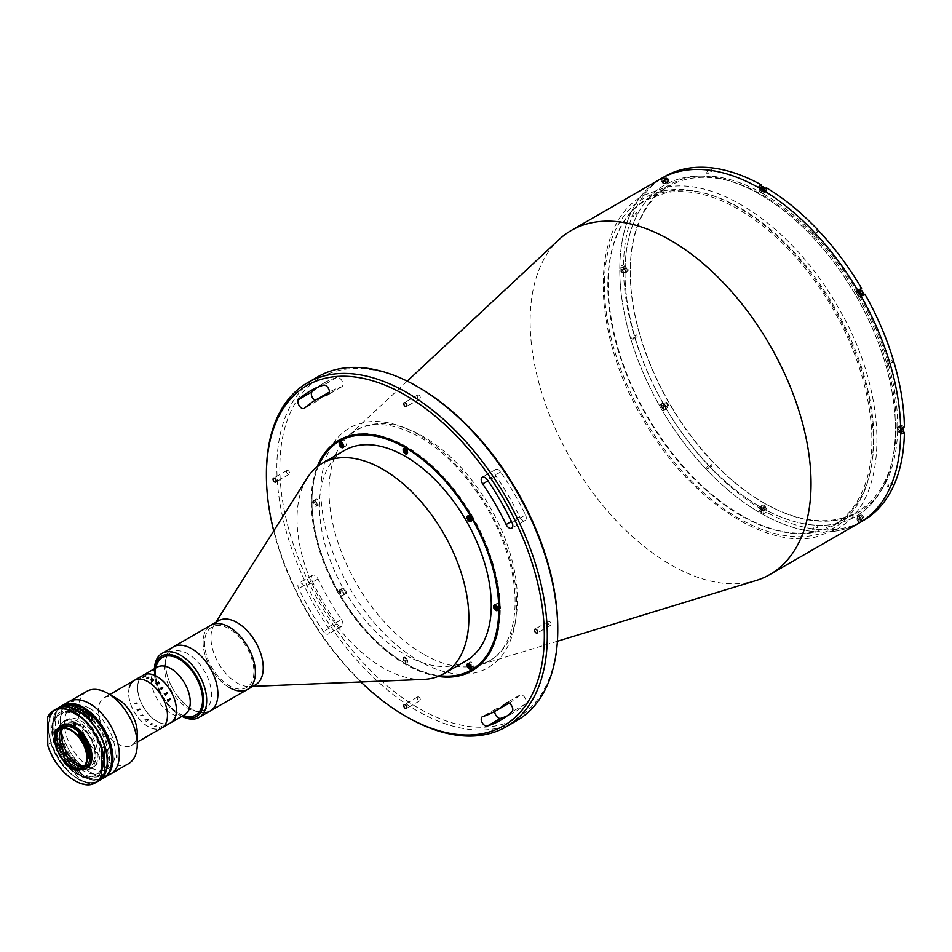 <?xml version="1.0" encoding="UTF-8"?>
<svg xmlns="http://www.w3.org/2000/svg" width="952" height="952" viewBox="0 0 952 952"><rect width="100%" height="100%" fill="white"/><g stroke="black" fill="none" stroke-linecap="round" stroke-linejoin="round"><path stroke-width="0.71" stroke-dasharray="4.76 3.57" d="M604.401 281.554A190.186 109.801 60 0 1 742.227 209.809A190.186 109.801 60 0 1 873.27 444.62A190.186 109.801 60 0 1 735.444 516.365A190.186 109.801 60 0 1 604.401 281.554M557.765 628.082A196.517 113.466 60 0 1 418.809 708.312A196.517 113.466 60 0 1 279.84 467.622A196.517 113.466 60 0 1 418.809 387.393M317.992 376.695A198.635 114.68 -120 0 0 287.552 535.869A198.635 114.68 -120 0 0 417.309 710.906A198.635 114.68 -120 0 0 516.627 720.735M755.888 580.589A198.635 114.68 60 0 1 670.577 564.679A198.635 114.68 60 0 1 544.663 401.649A198.635 114.68 60 0 1 559.002 239.559M859.549 522.755A198.635 114.68 60 0 1 760.231 512.914A198.635 114.68 60 0 1 630.462 337.877A198.635 114.68 60 0 1 660.914 178.714A198.635 114.68 60 0 0 630.462 337.877A198.635 114.68 60 0 0 760.231 512.914A198.635 114.68 60 0 0 859.549 522.755M328.999 392.307A179.619 103.697 -120 0 0 318.039 400.399A5.284 3.046 60 0 1 317.718 400.637A5.284 3.046 60 0 1 315.076 400.375A5.284 3.046 60 0 1 315.053 400.364M325.762 633.758A5.284 3.046 -120 0 0 328.404 634.02A5.284 3.046 -120 0 0 328.035 627.332A179.619 103.697 60 0 1 304.592 586.73A5.284 3.046 -120 0 0 298.988 583.064A5.284 3.046 -120 0 0 298.666 588.55A190.186 109.801 -120 0 0 323.49 631.545A5.284 3.046 -120 0 0 325.762 633.758M341.482 619.562A5.284 3.046 60 0 1 341.851 626.249A5.284 3.046 60 0 1 339.209 625.988A5.284 3.046 60 0 1 336.937 623.786A190.186 109.801 60 0 1 312.113 580.791A5.284 3.046 60 0 1 312.435 575.294A5.284 3.046 60 0 1 318.039 578.959A179.619 103.697 -120 0 0 341.482 619.562L328.035 627.332M418.809 395.08A2.213 1.285 -120 0 0 417.69 394.961A2.213 1.285 -120 0 0 417.357 396.746A2.213 1.285 -120 0 0 418.809 398.698A2.213 1.285 -120 0 0 419.915 398.805A2.213 1.285 -120 0 0 420.248 397.032A2.213 1.285 -120 0 0 418.809 395.08M288.063 470.562A2.213 1.285 -120 0 0 286.957 470.455A2.213 1.285 -120 0 0 286.611 472.228A2.213 1.285 -120 0 0 288.063 474.179A2.213 1.285 -120 0 0 289.17 474.298A2.213 1.285 -120 0 0 289.515 472.513A2.213 1.285 -120 0 0 288.063 470.562M418.809 697.019A2.213 1.285 -120 0 0 417.69 696.9A2.213 1.285 -120 0 0 417.357 698.685A2.213 1.285 -120 0 0 418.809 700.636A2.213 1.285 -120 0 0 419.915 700.743A2.213 1.285 -120 0 0 420.248 698.97A2.213 1.285 -120 0 0 418.809 697.019M525.492 514.925A5.284 3.046 60 0 1 525.171 520.411A5.284 3.046 60 0 1 522.529 520.149A5.284 3.046 60 0 1 519.566 516.746A179.619 103.697 -120 0 0 496.123 476.143A5.284 3.046 60 0 1 495.754 469.455A5.284 3.046 60 0 1 500.669 471.93A190.186 109.801 60 0 1 525.492 514.925L512.045 522.684M549.542 621.525A2.213 1.285 -120 0 0 548.435 621.418A2.213 1.285 -120 0 0 548.102 623.191A2.213 1.285 -120 0 0 549.542 625.155A2.213 1.285 -120 0 0 550.661 625.262A2.213 1.285 -120 0 0 550.994 623.489A2.213 1.285 -120 0 0 549.542 621.525M494.659 711.453A5.284 3.046 60 0 1 495.754 709.002A5.284 3.046 60 0 1 496.123 708.847A179.619 103.697 -120 0 0 508.606 703.409M509.118 703.111A179.619 103.697 -120 0 0 519.566 695.305A5.284 3.046 60 0 1 519.887 695.067A5.284 3.046 60 0 1 524.992 697.828A5.284 3.046 60 0 1 525.492 703.98A190.186 109.801 60 0 1 513.89 712.56A190.186 109.801 60 0 1 506.928 716.023M317.23 387.452A190.186 109.801 60 0 1 323.716 383.156A190.186 109.801 60 0 1 336.937 377.397A5.284 3.046 60 0 1 342.018 380.907A5.284 3.046 60 0 1 341.851 386.702A5.284 3.046 60 0 1 341.482 386.869A179.619 103.697 -120 0 0 329.499 392.022M857.966 293.228A1.321 0.762 60 0 1 857.966 295.382A1.321 0.762 60 0 1 857.966 293.228M760.231 190.055A1.321 0.762 60 0 1 760.231 192.221A1.321 0.762 60 0 1 760.231 190.055M662.497 180.38A1.321 0.762 60 0 1 662.497 182.534A1.321 0.762 60 0 1 662.497 180.38M622.013 269.856A1.321 0.762 60 0 1 622.013 272.022A1.321 0.762 60 0 1 622.013 269.856M662.497 406.087A1.321 0.762 60 0 1 662.497 408.241A1.321 0.762 60 0 1 662.497 406.087M760.231 509.249A1.321 0.762 60 0 1 760.231 511.414A1.321 0.762 60 0 1 760.231 509.249M857.966 518.935A1.321 0.762 60 0 1 857.966 521.089A1.321 0.762 60 0 1 857.966 518.935M898.438 429.459A1.321 0.762 60 0 1 898.438 431.613A1.321 0.762 60 0 1 898.438 429.459M760.231 194.589A191.233 110.408 60 0 1 895.451 428.805A191.233 110.408 60 0 1 760.231 506.88A191.233 110.408 60 0 1 625 272.665A191.233 110.408 60 0 1 760.231 194.589A191.233 110.408 60 0 1 895.451 428.805A191.233 110.408 60 0 1 760.231 506.88A191.233 110.408 60 0 1 625 272.665A191.233 110.408 60 0 1 760.231 194.589M273.7 530.942A196.517 113.466 -120 0 0 360.903 681.977M438.17 676.444A133.125 76.862 60 0 1 405.362 664.317A133.125 76.862 60 0 1 317.123 466.789M406.849 716.939A198.635 114.68 60 0 1 266.393 473.668M471.502 519.625A3.165 1.833 -120 0 0 471.823 519.84A3.165 1.833 -120 0 0 473.406 519.994A3.165 1.833 -120 0 0 473.894 517.448A3.165 1.833 -120 0 0 471.823 514.663A3.165 1.833 -120 0 0 470.228 514.496A3.165 1.833 -120 0 0 469.598 516.341M469.61 516.448A3.165 1.833 -120 0 0 470.169 518.055M470.574 518.673A3.165 1.833 -120 0 0 471.407 519.554M343.648 445.81A3.165 1.833 -120 0 0 343.969 446.024A3.165 1.833 -120 0 0 345.564 446.179A3.165 1.833 -120 0 0 346.04 443.644A3.165 1.833 -120 0 0 343.969 440.847A3.165 1.833 -120 0 0 342.387 440.693A3.165 1.833 -120 0 0 341.756 442.525M341.768 442.644A3.165 1.833 -120 0 0 342.196 443.977M342.518 444.572A3.165 1.833 -120 0 0 343.565 445.738M314.957 500.835A3.165 1.833 -120 0 0 313.375 500.681A3.165 1.833 -120 0 0 312.887 503.227A3.165 1.833 -120 0 0 314.957 506.012A3.165 1.833 -120 0 0 316.54 506.178A3.165 1.833 -120 0 0 317.028 503.632A3.165 1.833 -120 0 0 314.957 500.835M317.492 499.372A3.165 1.833 -120 0 0 315.909 499.217A3.165 1.833 -120 0 0 315.421 501.752A3.165 1.833 -120 0 0 317.492 504.548A3.165 1.833 -120 0 0 319.087 504.703A3.165 1.833 -120 0 0 319.563 502.168A3.165 1.833 -120 0 0 317.492 499.372M341.435 589.942A3.165 1.833 -120 0 0 339.852 589.776A3.165 1.833 -120 0 0 339.364 592.322A3.165 1.833 -120 0 0 341.435 595.119A3.165 1.833 -120 0 0 343.017 595.274A3.165 1.833 -120 0 0 343.505 592.727A3.165 1.833 -120 0 0 341.435 589.942M343.969 588.467A3.165 1.833 -120 0 0 342.387 588.312A3.165 1.833 -120 0 0 341.899 590.859A3.165 1.833 -120 0 0 343.969 593.643A3.165 1.833 -120 0 0 345.564 593.798A3.165 1.833 -120 0 0 346.04 591.263A3.165 1.833 -120 0 0 343.969 588.467M471.502 667.245A3.165 1.833 -120 0 0 471.823 667.459A3.165 1.833 -120 0 0 473.406 667.614A3.165 1.833 -120 0 0 473.894 665.079A3.165 1.833 -120 0 0 471.823 662.283A3.165 1.833 -120 0 0 470.228 662.128A3.165 1.833 -120 0 0 469.598 663.961M469.61 664.068A3.165 1.833 -120 0 0 470.038 665.412M470.371 666.007A3.165 1.833 -120 0 0 471.407 667.173M497.979 608.721A3.165 1.833 -120 0 0 498.301 608.935A3.165 1.833 -120 0 0 499.883 609.09A3.165 1.833 -120 0 0 500.371 606.555A3.165 1.833 -120 0 0 498.301 603.758A3.165 1.833 -120 0 0 496.706 603.604A3.165 1.833 -120 0 0 496.075 605.436M496.087 605.543A3.165 1.833 -120 0 0 496.587 607.031M496.932 607.614A3.165 1.833 -120 0 0 497.884 608.649M318.575 465.695A132.066 76.255 -120 0 0 311.97 501.704A132.066 76.255 -120 0 0 405.35 663.449A132.066 76.255 -120 0 0 405.362 663.461A132.066 76.255 -120 0 0 439.848 675.741M405.362 663.461L406.099 663.889A133.125 76.862 60 0 1 311.97 500.835A133.125 76.862 60 0 1 317.956 466.147M339.162 440.11A133.125 76.862 60 0 1 406.099 446.488A133.125 76.862 60 0 1 493.172 564.143A133.125 76.862 60 0 1 472.287 670.696M439.146 676.051A133.125 76.862 60 0 1 406.099 663.889L405.35 663.449M423.485 679.431A121.499 70.15 60 0 1 382.942 667.768A121.499 70.15 60 0 1 307.198 478.011M466.111 660.843A121.499 70.15 60 0 1 405.362 654.833A121.499 70.15 60 0 1 325.977 547.757A121.499 70.15 60 0 1 344.6 450.391M255.588 684.786A36.985 21.349 60 0 1 249.436 686.511A36.985 21.349 60 0 1 237.096 682.953A36.985 21.349 60 0 1 214.033 625.202A36.985 21.349 60 0 1 218.603 620.74M229.254 687.487A36.985 21.349 60 0 1 205.096 654.905A36.985 21.349 60 0 1 210.761 625.274A36.985 21.349 60 0 0 208.928 664.556A36.985 21.349 60 0 0 243.486 690.843A36.985 21.349 60 0 0 247.734 689.319M405.362 662.592A3.165 1.833 -120 0 0 407.599 661.295A3.165 1.833 -120 0 0 405.362 657.416A3.165 1.833 -120 0 0 403.112 658.713A3.165 1.833 -120 0 0 405.362 662.592M206.001 712.489A36.985 21.349 60 0 1 171.443 686.202A36.985 21.349 60 0 1 173.276 646.908A36.985 21.349 60 0 0 167.6 676.539A36.985 21.349 60 0 0 191.757 709.133A36.985 21.349 60 0 0 210.249 710.966M215.83 625.666A34.867 20.135 60 0 1 249.924 653.738A34.867 20.135 60 0 1 242.677 688.927A34.867 20.135 60 0 1 208.571 660.855A34.867 20.135 60 0 1 215.83 625.666M763.968 194.16A189.127 109.194 -120 0 0 630.236 271.368A189.127 109.194 -120 0 0 763.968 503.001L763.968 503.001A189.127 109.194 -120 0 0 897.7 425.782A189.127 109.194 -120 0 0 763.968 194.16M763.218 502.573L763.968 503.001L763.218 502.561A188.068 108.587 60 0 1 630.236 272.236A188.068 108.587 60 0 1 669.185 186.14A188.068 108.587 60 0 1 763.218 195.457A188.068 108.587 60 0 1 886.074 361.177A188.068 108.587 60 0 1 857.252 511.878A188.068 108.587 60 0 1 763.218 502.573A188.068 108.587 60 0 1 763.218 502.561M763.742 513.628A198.635 114.68 60 0 1 761.35 512.271A198.635 114.68 60 0 1 758.958 510.867L758.958 508.308A3.38 1.952 60 0 1 759.66 506.762A3.38 1.952 60 0 1 761.35 506.928A3.38 1.952 60 0 1 763.742 511.069L763.742 513.628L766.36 512.116A198.635 114.68 60 0 0 861.572 521.553L858.966 523.064L857.395 520.339A3.38 1.952 60 0 1 857.395 516.436A3.38 1.952 60 0 1 859.085 516.603A3.38 1.952 60 0 1 860.775 518.388L862.345 521.113M860.668 522.112A198.635 114.68 60 0 1 858.966 523.064M660.355 404.493L661.926 403.588A3.38 1.952 60 0 1 663.615 403.755A3.38 1.952 60 0 1 665.829 406.73A3.38 1.952 60 0 1 665.305 409.443L663.734 410.348A198.635 114.68 60 0 1 660.355 404.493L664.544 402.077A3.38 1.952 60 0 1 666.233 402.244A3.38 1.952 60 0 1 668.447 405.219A3.38 1.952 60 0 1 667.923 407.932M758.958 510.867L761.576 509.356L761.576 506.797A3.38 1.952 60 0 1 762.278 505.25A3.38 1.952 60 0 1 763.968 505.417A3.38 1.952 60 0 1 766.36 509.558L766.36 512.116M861.572 521.553L860.001 518.828A3.38 1.952 60 0 1 860.001 514.925A3.38 1.952 60 0 1 861.703 515.091A3.38 1.952 60 0 1 863.393 516.876L864.963 519.602M740.811 515.508A188.068 108.587 60 0 1 617.943 349.777A188.068 108.587 60 0 1 646.777 199.075A188.068 108.587 60 0 1 740.811 208.393A188.068 108.587 60 0 1 863.666 374.124A188.068 108.587 60 0 1 834.833 524.826A188.068 108.587 60 0 1 740.811 515.508M813.127 232.74A1.321 0.762 60 0 1 813.127 234.906A1.321 0.762 60 0 1 813.127 232.74M707.336 171.669A1.321 0.762 60 0 1 707.336 173.823A1.321 0.762 60 0 1 707.336 171.669M632.533 214.855A1.321 0.762 60 0 1 632.533 217.02A1.321 0.762 60 0 1 632.533 214.855M632.533 337.008A1.321 0.762 60 0 1 632.533 339.162A1.321 0.762 60 0 1 632.533 337.008M707.336 466.563A1.321 0.762 60 0 1 707.336 468.729A1.321 0.762 60 0 1 707.336 466.563M813.127 527.646A1.321 0.762 60 0 1 813.127 529.8A1.321 0.762 60 0 1 813.127 527.646M887.918 484.449A1.321 0.762 60 0 1 887.918 486.615A1.321 0.762 60 0 1 887.918 484.449M887.918 362.307A1.321 0.762 60 0 1 887.918 364.461A1.321 0.762 60 0 1 887.918 362.307M857.966 292.8A1.845 1.071 60 0 1 859.263 295.06A1.845 1.071 60 0 1 857.966 295.822A1.845 1.071 60 0 1 856.657 293.549A1.845 1.071 60 0 1 857.966 292.8M760.231 189.626A1.845 1.071 60 0 1 761.541 191.887A1.845 1.071 60 0 1 760.231 192.649A1.845 1.071 60 0 1 758.923 190.388A1.845 1.071 60 0 1 760.231 189.626M662.497 179.952A1.845 1.071 60 0 1 663.806 182.213A1.845 1.071 60 0 1 662.497 182.963A1.845 1.071 60 0 1 661.188 180.701A1.845 1.071 60 0 1 662.497 179.952M622.013 269.428A1.845 1.071 60 0 1 623.322 271.689A1.845 1.071 60 0 1 622.013 272.45A1.845 1.071 60 0 1 620.704 270.178A1.845 1.071 60 0 1 622.013 269.428M662.497 405.647A1.845 1.071 60 0 1 663.806 407.92A1.845 1.071 60 0 1 662.497 408.67A1.845 1.071 60 0 1 661.188 406.409A1.845 1.071 60 0 1 662.497 405.647M760.231 508.82A1.845 1.071 60 0 1 761.541 511.081A1.845 1.071 60 0 1 760.231 511.843A1.845 1.071 60 0 1 758.923 509.582A1.845 1.071 60 0 1 760.231 508.82M857.966 518.507A1.845 1.071 60 0 1 859.263 520.768A1.845 1.071 60 0 1 857.966 521.517A1.845 1.071 60 0 1 856.657 519.256A1.845 1.071 60 0 1 857.966 518.507M898.438 429.019A1.845 1.071 60 0 1 899.747 431.292A1.845 1.071 60 0 1 898.438 432.041A1.845 1.071 60 0 1 897.141 429.78A1.845 1.071 60 0 1 898.438 429.019M901.782 433.933L899.569 432.648A3.38 1.952 60 0 1 897.355 429.661A3.38 1.952 60 0 1 897.879 426.96A3.38 1.952 60 0 1 899.569 427.127L901.782 428.412M902.698 431.435L902.175 431.137A3.38 1.952 60 0 1 899.973 428.162A3.38 1.952 60 0 1 900.485 425.449A3.38 1.952 60 0 1 902.175 425.615L904.4 426.901M665.305 409.443L663.734 410.348M623.132 273.057L620.918 271.772L623.524 270.261L625.75 271.546A3.38 1.952 60 0 0 627.439 271.713A3.38 1.952 60 0 0 627.963 269A3.38 1.952 60 0 0 625.75 266.024L623.524 264.739L620.918 266.251L623.132 267.536A3.38 1.952 60 0 1 625.345 270.511A3.38 1.952 60 0 1 624.821 273.224A3.38 1.952 60 0 1 623.132 273.057L625.75 271.546M663.734 177.12L665.305 179.833A3.38 1.952 60 0 1 665.305 183.736A3.38 1.952 60 0 1 661.926 181.784L660.355 179.071L662.973 177.56L664.544 180.273A3.38 1.952 60 0 0 667.923 182.225A3.38 1.952 60 0 0 667.923 178.321L666.352 175.608M763.742 189.305L763.742 191.876A3.38 1.952 60 0 1 763.04 193.423A3.38 1.952 60 0 1 760.434 192.518A3.38 1.952 60 0 1 758.958 189.115L758.958 186.544M766.36 187.794L766.36 190.364A3.38 1.952 60 0 1 765.658 191.911A3.38 1.952 60 0 1 763.052 191.007A3.38 1.952 60 0 1 761.576 187.603L761.576 187.092M864.963 294.168L863.393 295.084A3.38 1.952 60 0 1 863.381 295.084L860.775 296.584A3.38 1.952 60 0 1 857.395 294.632A3.38 1.952 60 0 1 857.395 290.729L858.966 289.825M862.345 295.679L860.775 296.584M660.355 179.071A198.635 114.68 60 0 1 662.033 178.072M623.524 264.739A198.635 114.68 60 0 1 662.973 177.56M620.918 271.772A198.635 114.68 60 0 1 620.918 266.251M662.973 402.982A198.635 114.68 60 0 1 623.524 270.261M761.576 509.356A198.635 114.68 60 0 1 666.352 408.836M862.286 295.168A3.38 1.952 60 0 1 859.382 290.134M711.073 169.515A1.321 0.762 60 0 1 711.073 171.669A1.321 0.762 60 0 1 711.073 169.515M636.269 334.854A1.321 0.762 60 0 1 636.269 337.008A1.321 0.762 60 0 1 636.269 334.854M816.852 525.48A1.321 0.762 60 0 1 816.852 527.646A1.321 0.762 60 0 1 816.852 525.48M891.655 360.153A1.321 0.762 60 0 1 891.655 362.307A1.321 0.762 60 0 1 891.655 360.153M891.655 482.295A1.321 0.762 60 0 1 891.655 484.449A1.321 0.762 60 0 1 891.655 482.295M711.073 464.409A1.321 0.762 60 0 1 711.073 466.563A1.321 0.762 60 0 1 711.073 464.409M636.269 212.701A1.321 0.762 60 0 1 636.269 214.855A1.321 0.762 60 0 1 636.269 212.701M816.852 230.586A1.321 0.762 60 0 1 816.852 232.74A1.321 0.762 60 0 1 816.852 230.586M181.915 716.344A36.985 21.349 60 0 1 180.559 715.606L180.559 715.606A36.985 21.349 60 0 1 154.403 670.315A36.985 21.349 60 0 1 154.438 668.768M151.416 679.978A27.465 15.863 60 0 1 152.106 674.29A27.465 15.863 60 0 1 153.141 671.565L154.593 668.673A34.867 20.135 -120 0 0 154.403 672.041A34.867 20.135 -120 0 0 179.059 714.738A34.867 20.135 -120 0 0 182.058 716.261L178.833 716.071A27.465 15.863 60 0 1 151.416 680.263M179.059 714.738L180.559 715.606L179.059 714.738M183.403 715.487A33.284 19.218 60 0 1 179.059 713.441A33.284 19.218 60 0 1 157.33 684.143A33.284 19.218 60 0 1 157.009 683.036A33.284 19.218 60 0 0 157.33 684.143A33.284 19.218 60 0 0 188.746 716.63M157.615 662.711A33.284 19.218 60 0 0 156.354 666.007A33.284 19.218 60 0 0 157.009 683.024A33.284 19.218 60 0 1 155.926 667.899M903.579 429.768A2.511 1.452 60 0 1 901.806 430.637A2.511 1.452 60 0 1 900.033 427.567A2.511 1.452 60 0 1 901.806 426.544A2.511 1.452 60 0 1 902.972 427.722M900.866 428.674L902.734 429.757L901.806 427.341L900.866 427.424L900.866 428.674M899.569 432.256A2.904 1.678 -120 0 0 901.02 432.398A2.904 1.678 -120 0 0 901.461 430.078A2.904 1.678 -120 0 0 899.569 427.507A2.904 1.678 -120 0 0 898.117 427.365A2.904 1.678 -120 0 0 897.665 429.697A2.904 1.678 -120 0 0 899.569 432.256M902.889 427.769A2.904 1.678 -120 0 0 901.52 426.377A2.904 1.678 -120 0 0 900.068 426.234A2.904 1.678 -120 0 0 899.628 428.567A2.904 1.678 -120 0 0 901.52 431.125A2.904 1.678 -120 0 0 902.984 431.268M860.072 518.792A2.511 1.452 60 0 1 860.072 515.901A2.511 1.452 60 0 1 862.583 517.341A2.511 1.452 60 0 1 862.583 520.244A2.511 1.452 60 0 1 860.072 518.792M860.287 517.15L861.608 519.435L862.369 518.995L862.084 517.626L861.048 516.71L860.287 517.15M857.633 520.208A2.904 1.678 -120 0 0 860.537 521.886A2.904 1.678 -120 0 0 860.537 518.531A2.904 1.678 -120 0 0 857.633 516.853A2.904 1.678 -120 0 0 857.633 520.208M859.596 519.066A2.904 1.678 -120 0 0 862.5 520.744A2.904 1.678 -120 0 0 862.5 517.388A2.904 1.678 -120 0 0 859.596 515.722A2.904 1.678 -120 0 0 859.596 519.066M761.255 507.368A2.904 1.678 -120 0 0 762.528 510.296A2.904 1.678 -120 0 0 764.765 511.069A2.904 1.678 -120 0 0 765.36 509.736A2.904 1.678 -120 0 0 764.099 506.809A2.904 1.678 -120 0 0 761.862 506.036A2.904 1.678 -120 0 0 761.255 507.368M764.135 509.784L764.135 507.618L763.052 507L763.052 509.153L764.135 509.784L763.159 510.343L764.67 509.011M763.052 509.153L762.076 509.713L761.541 508.332L762.516 507.773M664.603 403.053A2.511 1.452 60 0 1 667.114 404.493A2.511 1.452 60 0 1 667.114 407.397A2.511 1.452 60 0 1 664.603 405.945A2.511 1.452 60 0 1 664.603 403.053M666.138 404.183L665.103 403.898L664.817 404.945L666.626 406.54L666.138 404.183M662.164 403.993A2.904 1.678 -120 0 0 662.164 407.349A2.904 1.678 -120 0 0 665.067 409.027L667.031 407.896A2.904 1.678 -120 0 0 667.031 404.54A2.904 1.678 -120 0 0 664.127 402.863A2.904 1.678 -120 0 0 664.127 406.218A2.904 1.678 -120 0 0 667.031 407.896L665.067 409.027A2.904 1.678 -120 0 0 665.067 405.671A2.904 1.678 -120 0 0 662.164 403.993L664.127 402.863L662.164 403.993M625.381 266.953A2.511 1.452 60 0 1 627.154 270.023A2.511 1.452 60 0 1 625.381 271.046A2.511 1.452 60 0 1 623.608 267.976A2.511 1.452 60 0 1 625.381 266.953M626.309 268.916L624.441 267.833L625.381 270.237L626.309 270.154L626.309 268.916M623.132 267.917A2.904 1.678 -120 0 0 621.68 267.774A2.904 1.678 -120 0 0 621.239 270.106A2.904 1.678 -120 0 0 623.132 272.665A2.904 1.678 -120 0 0 624.583 272.808A2.904 1.678 -120 0 0 625.036 270.475A2.904 1.678 -120 0 0 623.132 267.917M625.095 266.786A2.904 1.678 -120 0 0 623.643 266.643A2.904 1.678 -120 0 0 623.203 268.976A2.904 1.678 -120 0 0 625.095 271.534A2.904 1.678 -120 0 0 626.547 271.677A2.904 1.678 -120 0 0 626.999 269.345A2.904 1.678 -120 0 0 625.095 266.786M667.114 178.797A2.511 1.452 60 0 1 667.114 181.689A2.511 1.452 60 0 1 664.603 180.237A2.511 1.452 60 0 1 664.603 177.346A2.511 1.452 60 0 1 667.114 178.797M666.9 180.44L666.626 179.071L665.579 178.155L664.817 178.595L666.138 180.88L666.9 180.44M665.067 179.976A2.904 1.678 -120 0 0 662.164 178.298A2.904 1.678 -120 0 0 662.164 181.654A2.904 1.678 -120 0 0 665.067 183.331A2.904 1.678 -120 0 0 665.067 179.976M667.031 178.845A2.904 1.678 -120 0 0 664.127 177.167A2.904 1.678 -120 0 0 664.127 180.523A2.904 1.678 -120 0 0 667.031 182.201A2.904 1.678 -120 0 0 667.031 178.845M761.279 187.865A2.904 1.678 -120 0 0 761.255 188.175A2.904 1.678 -120 0 0 762.528 191.102A2.904 1.678 -120 0 0 764.765 191.876A2.904 1.678 -120 0 0 765.36 190.543A2.904 1.678 -120 0 0 764.849 188.674M763.183 188.972L763.694 190.376L764.67 189.817L764.135 190.59L762.516 188.579L761.541 189.139L762.112 188.353M764.67 189.817L764.337 188.96M863.095 293.549A2.511 1.452 60 0 1 862.583 294.537A2.511 1.452 60 0 1 860.072 293.097A2.511 1.452 60 0 1 860.072 290.193A2.511 1.452 60 0 1 861.191 290.241M861.048 293.406L862.084 293.692L862.369 292.645L860.56 291.05L861.048 293.406M860.537 296.179A2.904 1.678 -120 0 0 860.537 292.823A2.904 1.678 -120 0 0 857.633 291.145L859.204 290.241L857.633 291.145A2.904 1.678 -120 0 0 857.633 294.501A2.904 1.678 -120 0 0 860.537 296.179L862.107 295.263L860.537 296.179M859.596 290.015A2.904 1.678 -120 0 0 859.596 293.371A2.904 1.678 -120 0 0 862.5 295.049M469.99 664.294L471.359 664.913L470.228 665.555M469.955 664.317L469.169 664.77M471.157 666.019A2.594 1.499 -120 0 0 470.49 664.865M497.634 607.495A2.594 1.499 -120 0 0 496.968 606.341M471.371 519.126L470.526 519.066M471.383 519.245L470.431 519.792M471.157 518.4A2.594 1.499 -120 0 0 470.49 517.233M407.242 450.915A2.594 1.499 -120 0 0 406.575 449.76M342.149 446.119L343.267 445.476L342.66 445.024M343.315 444.584A2.594 1.499 -120 0 0 342.649 443.43M315.957 501.704A2.594 1.499 -120 0 0 313.565 501.466A2.594 1.499 -120 0 0 314.553 504.798A2.594 1.499 -120 0 0 316.945 505.036A2.594 1.499 -120 0 0 315.957 501.704M316.112 502.989L316.254 504.31L315.398 504.572L314.255 502.204L316.112 502.989M340.875 591.097L342.994 590.549L341.875 591.204L342.589 593.608L340.733 592.251L340.875 591.097L341.875 591.204M341.03 589.99A2.594 1.499 -120 0 0 340.042 592.18A2.594 1.499 -120 0 0 342.434 594.714A2.594 1.499 -120 0 0 343.422 592.525A2.594 1.499 -120 0 0 341.03 589.99M403.969 658.046A2.594 1.499 -120 0 0 404.957 661.378A2.594 1.499 -120 0 0 407.349 661.616A2.594 1.499 -120 0 0 406.361 658.284A2.594 1.499 -120 0 0 403.969 658.046M405.005 658.463L406.064 658.915L406.314 661.2L404.588 659.379L405.005 658.463M75.244 723.734A23.776 13.721 60 0 1 93.248 744.714A23.776 13.721 60 0 1 84.204 766.134M62.463 728.494A23.776 13.721 60 0 1 73.744 723.258M210.725 701.35A33.284 19.218 60 0 1 204.668 709.918A33.284 19.218 60 0 1 176.215 697.78A33.284 19.218 60 0 1 165.327 660.831A33.284 19.218 60 0 1 171.384 652.275A33.284 19.218 60 0 1 199.837 664.413A33.284 19.218 60 0 1 210.725 701.35M184.581 714.809A27.465 15.863 60 0 1 178.833 716.071M170.753 722.782A27.465 15.863 60 0 1 147.274 712.762A27.465 15.863 60 0 1 138.278 682.275A27.465 15.863 60 0 1 143.288 675.206A27.465 15.863 60 0 0 138.278 682.275A27.465 15.863 60 0 0 147.274 712.762A27.465 15.863 60 0 0 170.753 722.782M153.141 671.565A27.465 15.863 60 0 1 157.104 667.221M62.118 728.697A26.942 15.553 60 0 1 62.57 726.507A26.942 15.553 60 0 1 67.485 719.581A26.942 15.553 60 0 1 90.511 729.411A26.942 15.553 60 0 1 99.329 759.315A26.942 15.553 60 0 1 94.426 766.241A26.942 15.553 60 0 1 83.847 766.324M58.465 728.887A26.942 15.553 60 0 1 63.367 721.949A26.942 15.553 60 0 1 86.406 731.779A26.942 15.553 60 0 1 95.224 761.683A26.942 15.553 60 0 1 90.309 768.621A26.942 15.553 60 0 1 67.283 758.792A26.942 15.553 60 0 1 58.465 728.887M82.764 765.86A26.942 15.553 60 0 1 61.987 729.863M137.255 732.838A27.465 15.863 60 0 1 136.564 738.347A27.465 15.863 60 0 1 131.566 745.416A27.465 15.863 60 0 1 108.076 735.396A27.465 15.863 60 0 1 99.091 704.896A27.465 15.863 60 0 1 104.089 697.828A27.465 15.863 60 0 1 117.834 699.196M129.317 687.451A27.465 15.863 60 0 0 138.302 717.939A27.465 15.863 60 0 0 161.792 727.959A27.465 15.863 60 0 1 138.302 717.939A27.465 15.863 60 0 1 129.317 687.451A27.465 15.863 60 0 1 134.315 680.382M128.603 763.587A41.733 24.098 60 0 1 92.927 748.367A41.733 24.098 60 0 1 79.266 702.041A41.733 24.098 60 0 1 86.87 691.307M110.682 773.94A41.733 24.098 60 0 1 74.994 758.72A41.733 24.098 60 0 1 61.344 712.393A41.733 24.098 60 0 1 68.949 701.66A41.733 24.098 60 0 0 62.546 735.099A41.733 24.098 60 0 0 89.809 771.87A41.733 24.098 60 0 0 110.682 773.94M73.209 762.695A27.465 15.863 60 0 1 59.869 727.542A27.465 15.863 60 0 1 83.431 725.317L82.895 727.292A24.562 14.185 60 0 0 74.696 722.461M73.756 760.719L73.756 760.719A24.562 14.185 60 0 1 61.821 739.716M61.987 728.875A24.562 14.185 60 0 1 62.439 727.614M62.534 727.399A24.562 14.185 60 0 1 73.97 722.259M83.621 766.36A24.562 14.185 60 0 0 95.985 754.198A24.562 14.185 60 0 0 83.467 727.816L84.014 725.841A27.465 15.863 60 0 1 97.354 760.981A27.465 15.863 60 0 1 73.792 763.207M129.389 687.511A27.37 15.803 60 0 1 153.153 685.559A27.37 15.803 60 0 1 166.719 720.831A27.37 15.803 60 0 1 142.967 722.782A27.37 15.803 60 0 1 129.389 687.511M138.349 682.334A27.37 15.803 60 0 1 162.114 680.382A27.37 15.803 60 0 1 175.692 715.654A27.37 15.803 60 0 1 151.927 717.606A27.37 15.803 60 0 1 138.349 682.334M159.448 727.554L162.078 725.995L159.448 727.554M155.188 726.804L156.771 725.71L154.581 726.186A27.465 15.863 60 0 1 154.51 726.15L155.188 726.804M150.892 724.532L150.63 724.52A27.465 15.863 60 0 1 150.547 724.472L150.44 724.532A27.465 15.863 60 0 0 151.094 724.924L151.201 724.865A27.465 15.863 60 0 1 151.118 724.817L152.558 723.925A27.465 15.863 60 0 0 152.689 723.996L152.796 723.937A27.465 15.863 60 0 1 152.689 723.877L152.463 723.663A27.465 15.863 60 0 1 152.439 723.639L149.571 723.853A27.465 15.863 60 0 1 149.5 723.794L149.381 723.853A27.465 15.863 60 0 0 150.035 724.282L150.142 724.222A27.465 15.863 60 0 1 150.071 724.174L151.749 723.389L150.892 724.532M146.763 718.915L146.608 719.795L144.811 719.95A27.465 15.863 60 0 1 144.728 719.867L144.621 719.926A27.465 15.863 60 0 0 145.013 720.319L146.834 720.033A27.465 15.863 60 0 0 147.143 720.319L145.811 720.89A27.465 15.863 60 0 1 145.727 720.819L145.62 720.878A27.465 15.863 60 0 0 146.287 721.473L146.394 721.414A27.465 15.863 60 0 1 146.31 721.342L148.714 719.95A27.465 15.863 60 0 0 148.798 720.021L148.905 719.962A27.465 15.863 60 0 1 148.072 719.212L146.763 718.915M142.645 715.261L142.895 715.333A27.465 15.863 60 0 0 143.181 715.69L143.3 715.63A27.465 15.863 60 0 1 143.157 715.464L142.836 714.857A27.465 15.863 60 0 1 142.812 714.821L140.979 715.654A27.465 15.863 60 0 1 140.694 715.285L140.587 715.345A27.465 15.863 60 0 0 141.586 716.618L141.693 716.547A27.465 15.863 60 0 1 141.408 716.19L142.907 715.333A27.465 15.851 60 0 0 143.193 715.69L143.3 715.618A27.465 15.851 60 0 1 143.157 715.452L142.836 714.845A27.465 15.851 60 0 1 142.812 714.809L140.979 715.642A27.465 15.851 60 0 1 140.706 715.285L140.599 715.345A27.465 15.851 60 0 0 141.598 716.606L141.705 716.547A27.465 15.851 60 0 1 141.42 716.19L142.645 715.249M140.23 709.418L139.968 708.728A27.465 15.863 60 0 1 139.944 708.693L137.231 710.025A27.465 15.863 60 0 1 136.969 709.573L136.862 709.633A27.465 15.863 60 0 0 137.743 711.144L137.85 711.084A27.465 15.863 60 0 1 137.588 710.644L139.98 709.264A27.465 15.863 60 0 0 140.241 709.704L140.349 709.633A27.465 15.863 60 0 1 140.23 709.418L139.968 708.728L137.231 710.013A27.465 15.851 60 0 1 136.981 709.573L136.874 709.633A27.465 15.851 60 0 0 137.743 711.144L137.85 711.084A27.465 15.851 60 0 1 137.588 710.632L139.992 709.252A27.465 15.851 60 0 0 140.253 709.692L140.361 709.633A27.465 15.851 60 0 1 140.23 709.418M137.183 703.373L137.029 702.647A27.465 15.863 60 0 1 137.017 702.6L134.327 703.933A27.465 15.863 60 0 1 134.149 703.457L134.042 703.516A27.465 15.863 60 0 0 134.672 705.111L134.779 705.051A27.465 15.863 60 0 1 134.577 704.575L136.981 703.195A27.465 15.863 60 0 0 137.171 703.659L137.278 703.599A27.465 15.863 60 0 1 137.183 703.373M159.21 682.679L159.293 683.703L158.091 683.584L157.449 684.845M155.759 683.441L155.771 683.441A27.465 15.851 60 0 1 156.425 684.036L156.533 683.976M157.83 683.369A27.465 15.851 60 0 0 157.52 683.096L156.449 683.893M146.941 719.962L147.001 719.188L148.06 719.367A27.465 15.851 60 0 0 148.214 719.498L147.251 720.247A27.465 15.851 60 0 1 146.941 719.962M148.072 719.212L144.811 719.95A27.465 15.851 60 0 1 144.728 719.867L144.621 719.926A27.465 15.851 60 0 0 145.013 720.307L146.834 720.033A27.465 15.851 60 0 0 147.143 720.307L145.823 720.89A27.465 15.851 60 0 1 145.739 720.807L145.62 720.878A27.465 15.851 60 0 0 146.287 721.461L146.394 721.402A27.465 15.851 60 0 1 146.31 721.33L148.714 719.95A27.465 15.851 60 0 0 148.798 720.021L148.905 719.962A27.465 15.851 60 0 1 148.072 719.212M160.46 688.308L160.46 688.296A27.465 15.851 60 0 1 161.459 689.569L161.566 689.51A27.465 15.851 60 0 1 161.566 689.51M162.875 687.998L161.281 689.141M166.814 692.318L166.814 692.318A27.465 15.851 60 0 1 167.076 692.758L167.064 693.008M165.184 695.281L165.184 695.281A27.465 15.851 60 0 0 164.303 693.77L164.315 693.77M69.258 704.087A41.21 23.788 -120 0 0 53.955 724.853A41.21 23.788 -120 0 0 83.086 775.321A41.21 23.788 -120 0 0 108.73 772.453M103.685 777.951A41.733 24.098 60 0 1 83.467 775.535L83.467 775.535A41.733 24.098 60 0 1 83.455 775.535A41.733 24.098 60 0 1 53.955 724.424A41.733 24.098 60 0 1 61.975 705.706M89.809 708.466A35.926 20.742 60 0 1 115.216 752.461A35.926 20.742 60 0 1 89.809 767.133A35.926 20.742 60 0 1 64.415 723.127A35.926 20.742 60 0 1 89.809 708.466M73.256 761.291L71.638 759.279L73.256 761.291M85.93 714.607A35.391 20.432 60 0 1 108.076 757.744A35.391 20.432 60 0 1 83.086 770.584A35.391 20.432 60 0 1 58.06 727.233A35.391 20.432 60 0 1 83.086 712.774A35.391 20.432 60 0 1 85.799 714.524M84.074 766.277A22.193 12.804 -120 0 0 86.334 765.42A22.193 12.804 -120 0 0 90.928 755.269A22.193 12.804 -120 0 0 81.241 732.933A22.193 12.804 -120 0 0 64.153 726.995A22.193 12.804 -120 0 0 62.273 728.53M62.32 727.197A22.931 13.233 -120 0 0 57.572 737.693A22.931 13.233 -120 0 0 67.58 760.767A22.931 13.233 -120 0 0 85.252 766.907M87.31 757.863L88.274 757.732A22.931 13.233 -120 0 0 88.274 757.399A22.931 13.233 -120 0 0 78.659 734.742L78.314 734.944M78.124 769.525L79.432 768.966A22.931 13.233 -120 0 1 64.712 760.469L64.07 761.422M54.883 739.466L55.87 739.335A22.931 13.233 -120 0 1 55.859 738.681A22.931 13.233 -120 0 1 60.607 728.185A22.931 13.233 -120 0 1 61.63 727.697M61.761 725.4A24.776 14.304 -120 0 0 56.977 736.527A24.776 14.304 -120 0 0 67.556 761.207A24.776 14.304 -120 0 0 86.525 768.288M59.107 727.53A24.776 14.304 -120 0 0 56.263 736.931A24.776 14.304 -120 0 0 79.468 769.466M59.643 727.221A24.252 13.994 -120 0 0 54.918 738.145A24.252 13.994 -120 0 0 54.93 738.835L54.347 739.18A24.252 13.994 60 0 1 54.323 738.704M71.281 768.074A24.252 13.994 60 0 1 63.879 761.755M78.314 770.085A24.252 13.994 -120 0 1 64.284 761.183L64.01 761.35M47.6 744.714L50.968 742.774L50.968 715.571L47.755 716.999M52.824 730.243A35.391 20.432 -120 0 0 77.862 773.595A35.391 20.432 -120 0 0 102.887 759.149A35.391 20.432 -120 0 0 77.862 715.797A35.391 20.432 -120 0 0 52.824 730.243M55.133 745.618L55.299 745.523A36.14 20.861 -120 0 1 55.299 717.82L55.133 717.534A36.45 21.051 -120 0 0 55.133 745.618M100.412 743.869L100.579 743.774A36.45 21.051 -120 0 1 100.579 771.858L100.412 771.572A36.14 20.861 -120 0 0 100.412 743.869M65.7 763.921L65.867 763.825A36.14 20.861 -120 0 0 89.857 777.677L90.023 777.962A36.45 21.051 -120 0 1 65.7 763.921M89.857 725.579L90.023 725.483A36.45 21.051 -120 0 0 65.7 711.442L65.867 711.727A36.14 20.861 -120 0 1 89.857 725.579M75.244 725.329A1.059 0.607 -120 0 0 75.993 724.9L75.244 725.329M88.941 718.308L83.276 715.047A2.118 1.226 120 0 0 83.716 716.011A2.118 1.226 120 0 0 85.573 715.178M74.982 709.478A1.69 0.976 -60 0 1 76.172 707.407A1.69 0.976 -60 0 1 77.374 708.098A1.69 0.976 -60 0 1 76.172 710.168A1.69 0.976 -60 0 1 74.982 709.478M81.027 707.491A41.519 23.978 60 0 0 78.242 706.17L78.266 707.586A2.963 1.714 -60 0 1 76.981 710.561A2.963 1.714 -60 0 1 74.696 711.346A2.963 1.714 -60 0 1 74.089 710.002L74.089 708.574M83.645 708.99L83.645 711.584L82.526 713.524L79.314 715.38L79.171 711.584A41.519 23.978 -120 0 1 104.756 746.63A41.519 23.978 60 0 0 104.649 746.285M79.171 715.297A36.985 21.349 60 0 1 104.006 759.268A36.985 21.349 60 0 1 80.087 776.07A3.165 1.833 60 0 1 77.862 777.046A3.165 1.833 60 0 1 75.636 773.5A36.985 21.349 60 0 1 51.717 729.077A36.985 21.349 60 0 1 76.553 713.786L79.909 712.025L81.027 709.764M81.027 710.073A38.354 22.146 -120 0 0 55.216 726.15A38.354 22.146 -120 0 0 80.504 772.298A3.165 1.833 60 0 0 84.181 774.416A38.354 22.146 -120 0 0 109.444 758.97A38.354 22.146 -120 0 0 86.263 713.393M84.062 713.929A1.583 0.916 -60 0 0 84.276 715.297A1.583 0.916 -60 0 0 85.097 715.202A1.583 0.916 -60 0 0 86.192 713.322A38.354 22.146 -120 0 0 83.645 711.584M80.468 712.346A1.321 0.762 -60 0 1 82.336 711.275A1.321 0.762 -60 0 1 80.468 712.346M50.968 742.774A41.519 23.978 60 0 0 77.862 778.605A41.519 23.978 60 0 0 104.756 773.821A41.519 23.978 -120 0 1 70.305 773.095A41.519 23.978 -120 0 1 48.671 724.198A41.519 23.978 -120 0 1 76.553 710.073L76.553 713.786M77.636 710.597A1.69 0.976 120 0 0 78.79 711.679A1.69 0.976 120 0 0 79.873 709.097M75.886 705.265A41.733 24.098 -120 0 0 74.922 704.968M74.137 705.194L78.266 707.586M68.734 706.908L74.089 710.002M74.53 708.312A2.904 1.678 120 0 0 74.72 711.311A2.904 1.678 120 0 0 76.231 711.132A2.904 1.678 120 0 0 78.028 708.752A2.904 1.678 120 0 0 77.826 706.42M73.018 708.681L74.887 707.538L74.851 706.313L73.899 706.265L73.018 708.681M75.541 706.896A1.321 0.762 120 0 0 74.934 709.121A1.321 0.762 120 0 0 75.839 707.562M84.181 714.024A1.476 0.857 120 0 0 85.168 715.154A1.476 0.857 120 0 0 85.371 715.011M75.065 709.264A1.583 0.916 120 0 0 75.386 710.156A1.583 0.916 120 0 0 76.208 710.061A1.583 0.916 120 0 0 77.219 708.669A1.583 0.916 120 0 0 76.969 707.419A1.583 0.916 120 0 0 76.148 707.514A1.583 0.916 120 0 0 75.101 709.026M332.177 445.215A138.433 79.92 -120 0 0 418.809 660.89A138.433 79.92 -120 0 0 464.374 674.194M464.921 674.183A138.433 79.92 -120 0 0 513.759 575.234A138.433 79.92 -120 0 0 418.809 434.826A138.433 79.92 -120 0 0 332.462 444.762M423.223 654.095A133.244 76.922 60 0 1 341.34 551.839A133.244 76.922 60 0 1 342.22 442.977A133.244 76.922 60 0 1 348.384 436.016A133.244 76.922 60 0 1 423.223 436.516A133.244 76.922 60 0 1 512.462 561.942A133.244 76.922 60 0 1 480.451 664.758A133.244 76.922 60 0 1 471.371 666.614A133.244 76.922 60 0 1 423.223 654.095M318.039 400.399L304.592 408.17M519.566 516.746L511.438 521.446M500.669 471.93L487.222 479.689M496.123 476.143L487.995 480.831M496.123 708.847L482.676 716.606M525.492 703.98L512.045 711.751M519.566 695.305L506.809 702.671M312.113 580.791L298.666 588.55M318.039 578.959L304.592 586.73M336.937 623.786L323.49 631.545M336.937 377.397L323.49 385.155M341.482 386.869L328.726 394.235M763.742 511.069L766.36 509.558M860.775 518.388L863.393 516.876M899.569 427.127L902.175 425.615M899.569 432.648L902.175 431.137M857.395 520.339L860.001 518.828M758.958 508.308L761.576 506.797M623.132 267.536L625.75 266.024M661.926 181.784L664.544 180.273M665.305 179.833L667.923 178.321M758.958 189.115L761.195 187.818M763.742 191.876L766.36 190.364M765.36 509.415A2.511 1.452 60 0 1 763.587 510.439A2.511 1.452 60 0 1 761.814 507.368A2.511 1.452 60 0 1 763.587 506.345A2.511 1.452 60 0 1 765.36 509.415M764.932 188.627A2.511 1.452 60 0 1 765.36 190.221A2.511 1.452 60 0 1 763.587 191.245A2.511 1.452 60 0 1 761.814 188.175M50.968 715.571A41.519 23.978 60 0 1 77.778 710.751M56.846 708.645A41.733 24.098 -120 0 0 50.813 715.238M50.813 743.286A41.733 24.098 -120 0 0 98.58 780.926M74.565 780.581A41.733 24.098 60 0 1 47.755 745.047M61.321 706.051A41.733 24.098 -120 0 0 54.93 739.502A41.733 24.098 -120 0 0 82.193 776.273A41.733 24.098 -120 0 0 103.054 778.343M98.722 780.842A41.733 24.098 60 0 1 78.004 778.688A41.733 24.098 60 0 1 50.789 742.048A41.733 24.098 60 0 1 56.989 708.562M111.705 759.149A41.519 23.978 60 0 1 85.418 777.606A41.519 23.978 60 0 1 53.645 732.695A41.519 23.978 60 0 1 73.09 704.599M74.78 704.992A41.519 23.978 60 0 1 76.053 705.361M72.304 707.883A2.904 1.678 120 0 0 72.768 710.168A2.904 1.678 120 0 0 74.28 709.99A2.904 1.678 120 0 0 76.136 707.395M76.267 706.372A2.904 1.678 120 0 0 75.672 705.146M73.887 705.48A2.511 1.452 -60 0 1 75.696 706.765M75.66 706.979A2.511 1.452 -60 0 1 73.982 709.514A2.511 1.452 -60 0 1 72.245 707.86M407.23 381.133L348.384 436.016L355.965 430.387C372.934 420.832 394.247 423.116 419.903 437.242C456.091 457.603 491.827 504.667 506.571 551.839C523.207 601.914 514.52 647.598 489.114 661.009L480.451 664.758L557.408 641.243M317.718 400.637L304.271 408.408M341.851 626.249L328.404 634.02M417.69 394.961L404.243 402.732M286.957 470.455L273.51 478.213M417.69 696.9L404.243 704.67M525.171 520.411L511.724 528.17M548.435 621.418L534.988 629.177M550.661 625.262L537.214 633.02M495.754 469.455L482.307 477.226M419.915 700.743L406.468 708.514M289.17 474.298L275.723 482.057M419.915 398.805L406.468 406.575M495.754 709.002L482.307 716.773M513.89 712.56L500.443 720.319M519.887 695.067L506.44 702.838M312.435 575.294L298.988 583.064M341.851 386.702L328.404 394.473M323.716 383.156L310.269 390.915M470.228 514.496L467.694 515.972M342.387 440.693L339.852 442.156M315.909 499.217L313.375 500.681M342.387 588.312L339.852 589.776M470.228 662.128L467.694 663.592M496.706 603.604L494.171 605.067M249.436 686.511L252.851 686.368M214.033 625.202L215.866 622.322M311.97 501.704L311.97 500.835M499.883 609.09L497.337 610.553M473.406 667.614L470.859 669.077M345.564 593.798L343.017 595.274M319.087 504.703L316.54 506.178M345.564 446.179L343.017 447.654M473.406 519.994L470.859 521.458M630.236 272.236L630.236 271.368M646.777 199.075L669.185 186.14M834.833 524.826L857.252 511.878M897.879 426.96L900.485 425.449M857.395 516.436L860.001 514.925M759.66 506.762L762.278 505.25M624.821 273.224L627.439 271.713M665.305 183.736L667.923 182.225M763.04 193.423L765.658 191.911M813.674 532.144C780.688 537.356 744.845 523.148 706.134 489.53C682.762 468.467 662.592 442.989 645.611 413.085C610.791 352.276 598.903 281.304 615.837 238.107C622.477 220.614 632.64 207.905 646.289 199.968L666.436 192.613C699.434 187.401 735.277 201.61 773.976 235.239C797.348 256.29 817.53 281.768 834.499 311.673C869.331 372.482 881.207 443.465 864.285 486.65C857.633 504.143 847.482 516.865 833.833 524.79L813.674 532.144M643.647 195.386L665.472 187.425C718.498 176.168 794.039 229.087 837.605 306.461C889.965 394.497 890.417 500.871 836.463 529.371L814.638 537.345C761.398 548.661 685.44 495.195 641.957 417.345C590.109 329.475 589.919 223.803 643.647 195.386M154.403 672.041L154.403 670.315M901.02 432.398L901.806 431.946M898.117 427.365L900.068 426.234M860.537 521.886L862.5 520.744M857.633 516.853L859.596 515.722M761.862 506.036C763.718 505.726 764.92 506.904 765.479 509.582L764.765 511.069M621.68 267.774L623.643 266.643M624.583 272.808L626.547 271.677M662.164 178.298L664.127 177.167M665.067 183.331L667.031 182.201M764.991 188.591L765.479 190.388L764.765 191.876M195.695 715.095L204.668 709.918M162.423 657.451L171.384 652.275M63.367 721.949L67.485 719.581M90.309 768.621L94.426 766.241M131.566 745.416L137.255 742.132M104.089 697.828L109.777 694.543M64.153 726.995L60 729.387M61.594 727.614L60.607 728.185M75.767 725.388L75.029 725.817M86.334 765.42L82.193 767.812M91.856 720.712L83.716 716.011M57.144 708.466C28.846 721.902 73.09 798.538 98.877 780.759M75.72 705.17L75.053 704.968M65.712 706.158L74.696 711.346M72.162 707.836L72.245 709.621L74.72 711.311M85.228 712.191L81.527 710.049M79.29 708.752L76.969 707.419M84.276 715.297L75.386 710.156"/><path stroke-width="1.43" d="M418.809 387.393L417.309 386.536L418.809 387.393A196.517 113.466 60 0 1 557.765 628.082L557.765 629.808A198.635 114.68 -120 0 0 417.309 386.536L417.309 386.536A198.635 114.68 -120 0 0 317.992 376.695L307.532 382.74A198.635 114.68 60 0 1 406.849 392.569A198.635 114.68 60 0 1 536.619 567.606A198.635 114.68 60 0 1 506.166 726.781A198.635 114.68 60 0 1 406.849 716.939L405.362 716.082A196.517 113.466 -120 0 0 544.318 635.853A196.517 113.466 -120 0 0 405.362 395.163A196.517 113.466 -120 0 0 266.393 475.393A196.517 113.466 -120 0 0 273.7 530.942M506.166 726.781L516.627 720.735A198.635 114.68 -120 0 0 557.765 629.808M407.23 381.133L559.002 239.559A198.635 114.68 60 0 1 571.26 230.467A198.635 114.68 60 0 1 670.577 240.309A198.635 114.68 60 0 1 800.346 415.346A198.635 114.68 60 0 1 769.894 574.52A198.635 114.68 60 0 1 755.888 580.589L557.408 641.243M571.26 230.467L660.914 178.714A198.635 114.68 60 0 1 760.231 188.555A198.635 114.68 60 0 1 889.989 363.593A198.635 114.68 60 0 1 859.549 522.755L860.668 522.112A198.635 114.68 60 0 0 862.345 521.113L864.963 519.602A198.635 114.68 60 0 0 904.4 432.422L901.782 433.933A198.635 114.68 60 0 0 901.782 428.412L904.4 426.901A198.635 114.68 60 0 0 864.963 294.168L862.345 295.679A198.635 114.68 60 0 0 858.966 289.825L861.572 288.313A198.635 114.68 60 0 0 766.36 187.794L763.742 189.305A198.635 114.68 60 0 0 761.35 187.901A198.635 114.68 60 0 0 758.958 186.544L761.576 185.033L761.576 187.092M301.629 408.146A5.284 3.046 -120 0 0 304.271 408.408A5.284 3.046 -120 0 0 304.592 408.17A179.619 103.697 60 0 1 315.552 400.066A179.619 103.697 60 0 1 328.035 394.628A5.284 3.046 -120 0 0 328.404 394.473A5.284 3.046 -120 0 0 328.571 388.678A5.284 3.046 -120 0 0 323.49 385.155A190.186 109.801 -120 0 0 310.269 390.915A190.186 109.801 -120 0 0 298.666 399.495A5.284 3.046 -120 0 0 298.285 403.803A5.284 3.046 -120 0 0 301.629 408.146M484.949 725.662A5.284 3.046 -120 0 0 487.222 726.078A190.186 109.801 -120 0 0 500.443 720.319A190.186 109.801 -120 0 0 512.045 711.751A5.284 3.046 -120 0 0 511.545 705.587A5.284 3.046 -120 0 0 506.44 702.838A5.284 3.046 -120 0 0 506.119 703.076A179.619 103.697 60 0 1 495.159 711.168A179.619 103.697 60 0 1 482.676 716.606A5.284 3.046 -120 0 0 482.307 716.773A5.284 3.046 -120 0 0 481.498 720.997A5.284 3.046 -120 0 0 484.949 725.662M506.928 716.023A190.186 109.801 60 0 1 500.669 718.32A5.284 3.046 60 0 1 498.396 717.891A5.284 3.046 60 0 1 494.659 711.453M405.362 402.839A2.213 1.285 -120 0 0 404.243 402.732A2.213 1.285 -120 0 0 403.91 404.505A2.213 1.285 -120 0 0 405.362 406.456A2.213 1.285 -120 0 0 406.468 406.575A2.213 1.285 -120 0 0 406.802 404.79A2.213 1.285 -120 0 0 405.362 402.839M274.616 478.32A2.213 1.285 -120 0 0 273.51 478.213A2.213 1.285 -120 0 0 273.164 479.986A2.213 1.285 -120 0 0 274.616 481.95A2.213 1.285 -120 0 0 275.723 482.057A2.213 1.285 -120 0 0 276.068 480.284A2.213 1.285 -120 0 0 274.616 478.32M405.362 704.777A2.213 1.285 -120 0 0 404.243 704.67A2.213 1.285 -120 0 0 403.91 706.443A2.213 1.285 -120 0 0 405.362 708.395A2.213 1.285 -120 0 0 406.468 708.514A2.213 1.285 -120 0 0 406.802 706.729A2.213 1.285 -120 0 0 405.362 704.777M509.082 527.908A5.284 3.046 -120 0 0 511.724 528.17A5.284 3.046 -120 0 0 512.045 522.684A190.186 109.801 -120 0 0 487.222 479.689A5.284 3.046 -120 0 0 482.307 477.226A5.284 3.046 -120 0 0 482.676 483.913A179.619 103.697 60 0 1 506.119 524.516A5.284 3.046 -120 0 0 509.082 527.908M536.095 629.296A2.213 1.285 -120 0 0 534.988 629.177A2.213 1.285 -120 0 0 534.655 630.962A2.213 1.285 -120 0 0 536.095 632.913A2.213 1.285 -120 0 0 537.214 633.02A2.213 1.285 -120 0 0 537.547 631.247A2.213 1.285 -120 0 0 536.095 629.296M495.159 711.168L508.606 703.409A179.619 103.697 -120 0 0 509.118 703.111M315.053 400.364A5.284 3.046 60 0 1 311.72 396.02A5.284 3.046 60 0 1 312.113 391.724A190.186 109.801 60 0 1 317.23 387.452M329.499 392.022A179.619 103.697 -120 0 0 328.999 392.307L315.552 400.066M360.903 681.977A196.517 113.466 -120 0 0 405.35 716.082A196.517 113.466 -120 0 0 405.362 716.082L406.849 716.939M317.123 466.789A133.125 76.862 60 0 1 405.362 446.916A133.125 76.862 60 0 1 498.003 589.859A133.125 76.862 60 0 1 438.17 676.444M266.393 475.393L266.393 473.668A198.635 114.68 60 0 1 307.532 382.74M469.276 516.127A3.165 1.833 -120 0 0 467.694 515.972A3.165 1.833 -120 0 0 467.206 518.507A3.165 1.833 -120 0 0 469.276 521.303A3.165 1.833 -120 0 0 470.859 521.458A3.165 1.833 -120 0 0 471.347 518.923A3.165 1.833 -120 0 0 469.276 516.127M470.169 518.055A3.165 1.833 -120 0 0 470.574 518.673L470.431 519.792L469.431 519.697L468.717 517.293L470.574 518.638M341.435 442.311A3.165 1.833 -120 0 0 339.852 442.156A3.165 1.833 -120 0 0 339.364 444.703A3.165 1.833 -120 0 0 341.435 447.488A3.165 1.833 -120 0 0 343.017 447.654A3.165 1.833 -120 0 0 343.505 445.108A3.165 1.833 -120 0 0 341.435 442.311M342.196 443.977A3.165 1.833 -120 0 0 342.518 444.572M469.276 663.746A3.165 1.833 -120 0 0 467.694 663.592A3.165 1.833 -120 0 0 467.206 666.126A3.165 1.833 -120 0 0 469.276 668.923A3.165 1.833 -120 0 0 470.859 669.077A3.165 1.833 -120 0 0 471.347 666.543A3.165 1.833 -120 0 0 469.276 663.746M470.038 665.412A3.165 1.833 -120 0 0 470.371 666.007M495.754 605.222A3.165 1.833 -120 0 0 494.171 605.067A3.165 1.833 -120 0 0 493.683 607.602A3.165 1.833 -120 0 0 495.754 610.399A3.165 1.833 -120 0 0 497.337 610.553A3.165 1.833 -120 0 0 497.825 608.019A3.165 1.833 -120 0 0 495.754 605.222M439.848 675.741A132.066 76.255 -120 0 0 497.075 588.3A132.066 76.255 -120 0 0 405.362 447.785A132.066 76.255 -120 0 0 318.575 465.695M472.287 670.696A133.125 76.862 60 0 1 439.146 676.051M215.866 622.322L307.198 478.011A121.499 70.15 60 0 1 322.192 463.338A121.499 70.15 60 0 1 382.942 469.348A121.499 70.15 60 0 1 462.315 576.424A121.499 70.15 60 0 1 443.692 673.79A121.499 70.15 60 0 1 423.485 679.431L252.851 686.368M322.192 463.338L344.6 450.391A121.499 70.15 60 0 1 405.362 456.413A121.499 70.15 60 0 1 484.735 563.477A121.499 70.15 60 0 1 466.111 660.843L443.692 673.79M154.438 668.768A36.985 21.349 60 0 1 162.066 653.381L218.603 620.74A36.985 21.349 60 0 1 237.096 622.572A36.985 21.349 60 0 1 261.253 655.154A36.985 21.349 60 0 1 255.588 684.786L247.734 689.319A36.985 21.349 60 0 1 229.254 687.487M229.254 627.094A36.985 21.349 60 0 1 253.41 659.688A36.985 21.349 60 0 1 247.734 689.319A36.985 21.349 60 0 0 249.567 650.026A36.985 21.349 60 0 0 215.009 623.75A36.985 21.349 60 0 0 210.761 625.274A36.985 21.349 60 0 1 229.254 627.094M317.956 466.147A133.125 76.862 60 0 1 339.162 440.11M405.362 453.818A3.165 1.833 -120 0 0 407.599 452.533A3.165 1.833 -120 0 0 405.362 448.642A3.165 1.833 -120 0 0 403.112 449.939A3.165 1.833 -120 0 0 405.362 453.818M162.066 653.381A36.985 21.349 60 0 1 180.559 655.214A36.985 21.349 60 0 1 204.716 687.796A36.985 21.349 60 0 1 199.039 717.427L210.249 710.966A36.985 21.349 60 0 0 215.914 681.334A36.985 21.349 60 0 0 191.757 648.74A36.985 21.349 60 0 0 173.276 646.908A36.985 21.349 60 0 1 177.524 645.396A36.985 21.349 60 0 1 212.082 671.672A36.985 21.349 60 0 1 210.249 710.966A36.985 21.349 60 0 1 206.001 712.489M761.576 185.033A198.635 114.68 60 0 0 666.352 175.608L663.734 177.12A198.635 114.68 60 0 0 662.033 178.072L660.914 178.714A198.635 114.68 60 0 1 760.231 188.555A198.635 114.68 60 0 1 889.989 363.593A198.635 114.68 60 0 1 859.549 522.755L769.894 574.52M904.4 432.422L902.698 431.435M859.382 290.134A3.38 1.952 60 0 1 860.001 289.229L861.572 288.313M863.381 295.084A3.38 1.952 60 0 1 862.286 295.168M199.039 717.427A36.985 21.349 60 0 1 181.915 716.344M182.058 716.261A34.867 20.135 -120 0 0 203.668 698.744A34.867 20.135 -120 0 0 179.059 657.796A34.867 20.135 -120 0 0 154.593 668.673L157.615 662.711A33.284 19.218 60 0 1 162.423 657.451A33.284 19.218 60 0 1 190.876 669.589A33.284 19.218 60 0 1 201.764 706.527A33.284 19.218 60 0 1 195.695 715.095A33.284 19.218 60 0 1 188.746 716.63L182.07 716.249M155.926 667.899A33.284 19.218 60 0 1 179.059 659.093A33.284 19.218 60 0 1 202.49 697.281A33.284 19.218 60 0 1 183.403 715.487M902.972 427.722A2.511 1.452 60 0 1 903.579 429.768M901.806 431.946L902.984 431.268A2.904 1.678 -120 0 0 902.889 427.769M764.849 188.674A2.904 1.678 -120 0 0 761.862 186.842A2.904 1.678 -120 0 0 761.279 187.865M762.112 188.353L763.052 187.806L762.516 188.579M764.337 188.96L763.052 187.806M763.183 188.972L764.135 188.425M861.191 290.241A2.511 1.452 60 0 1 863.095 293.549M862.5 295.049L862.5 295.049A2.904 1.678 -120 0 0 862.5 291.693A2.904 1.678 -120 0 0 859.596 290.015L859.596 290.015M469.169 664.77L470.645 666.947L469.99 667.554L468.503 665.377L469.169 664.77M470.49 664.865A2.594 1.499 -120 0 0 468.372 663.877A2.594 1.499 -120 0 0 467.884 665.995A2.594 1.499 -120 0 0 470.276 668.518A2.594 1.499 -120 0 0 471.264 666.329A2.594 1.499 -120 0 0 471.157 666.019M496.968 606.341A2.594 1.499 -120 0 0 496.754 606.091A2.594 1.499 -120 0 0 494.362 605.853A2.594 1.499 -120 0 0 495.349 609.185A2.594 1.499 -120 0 0 497.432 609.827A2.594 1.499 -120 0 0 497.634 607.495M495.195 607.9L495.064 606.591L495.909 606.329L497.051 608.697L495.195 607.9M470.526 519.066L469.431 519.697M470.49 517.233A2.594 1.499 -120 0 0 468.884 516.186A2.594 1.499 -120 0 0 467.884 518.376A2.594 1.499 -120 0 0 470.276 520.899A2.594 1.499 -120 0 0 471.157 518.4M406.575 449.76A2.594 1.499 -120 0 0 403.969 449.273A2.594 1.499 -120 0 0 404.957 452.605A2.594 1.499 -120 0 0 407.349 452.854A2.594 1.499 -120 0 0 407.242 450.915M406.314 452.426L404.588 450.605L405.005 449.689L406.064 450.153L406.314 452.426M342.66 445.024L341.078 445.334L341.316 443.346L342.803 445.512L342.149 446.119L341.078 445.334M342.649 443.43A2.594 1.499 -120 0 0 340.53 442.442A2.594 1.499 -120 0 0 340.042 444.56A2.594 1.499 -120 0 0 342.434 447.083A2.594 1.499 -120 0 0 343.422 444.905A2.594 1.499 -120 0 0 343.315 444.584M84.204 766.134A23.776 13.721 60 0 1 63.058 744.345A23.776 13.721 60 0 1 62.463 728.494M73.744 723.258A23.776 13.721 60 0 1 75.244 723.734M129.317 687.451A27.465 15.863 60 0 1 134.315 680.382L157.104 667.221A27.465 15.863 60 0 1 180.594 677.241A27.465 15.863 60 0 1 189.579 707.741A27.465 15.863 60 0 1 184.581 714.809L170.753 722.782A27.465 15.863 60 0 0 175.763 715.714A27.465 15.863 60 0 1 170.753 722.782L161.792 727.959A27.465 15.863 60 0 0 166.79 720.89A27.465 15.863 60 0 1 161.792 727.959L137.255 742.132M151.416 680.263A27.465 15.863 60 0 1 151.416 679.978L152.689 679.145A27.465 15.863 60 0 0 152.558 679.062L152.665 679.002A27.465 15.863 60 0 1 152.784 679.073L153.141 679.192A27.465 15.863 60 0 1 153.177 679.216L153.641 680.216L152.701 680.942A27.465 15.863 60 0 1 152.772 680.989L152.665 681.049A27.465 15.863 60 0 0 152.011 680.62L152.118 680.561A27.465 15.863 60 0 1 152.201 680.609L153.57 679.633L151.642 680.263A27.465 15.863 60 0 1 151.725 680.311L151.618 680.371A27.465 15.863 60 0 0 150.963 679.99L151.071 679.93A27.465 15.863 60 0 1 151.142 679.966L151.404 679.978M143.288 675.206A27.465 15.863 60 0 1 166.767 685.226A27.465 15.863 60 0 1 175.763 715.714A27.465 15.863 60 0 0 166.767 685.226A27.465 15.863 60 0 0 143.288 675.206M83.847 766.324A26.942 15.553 60 0 1 82.764 765.86M61.987 729.863A26.942 15.553 60 0 1 62.118 728.697M61.975 705.706A41.733 24.098 60 0 1 62.594 705.325L86.87 691.307A41.733 24.098 60 0 1 107.743 693.365A41.733 24.098 60 0 1 137.255 744.488A41.733 24.098 60 0 1 136.207 752.853A41.733 24.098 60 0 1 128.603 763.587L110.682 773.94A41.733 24.098 60 0 0 118.286 763.207A41.733 24.098 60 0 0 104.625 716.88A41.733 24.098 60 0 0 68.949 701.66A41.733 24.098 60 0 1 89.809 703.718A41.733 24.098 60 0 1 117.072 740.501A41.733 24.098 60 0 1 110.682 773.94L104.327 777.606A41.733 24.098 60 0 1 103.685 777.951M107.743 693.365L117.834 699.196A27.465 15.863 60 0 1 137.255 732.838L137.255 744.488M134.315 680.382A27.465 15.863 60 0 1 157.806 690.402A27.465 15.863 60 0 1 166.79 720.89A27.465 15.863 60 0 0 157.806 690.402A27.465 15.863 60 0 0 134.315 680.382L109.777 694.543M73.756 760.719L73.209 762.695M61.821 739.716A24.562 14.185 60 0 1 61.987 728.875M61.63 727.697A22.931 13.233 -120 0 1 62.999 727.292L62.404 727.637A24.562 14.185 60 0 1 62.534 727.399M73.97 722.259A24.562 14.185 60 0 1 74.696 722.461M73.792 763.207L74.327 761.231A24.562 14.185 60 0 0 83.621 766.36M170.099 698.518L170.468 699.125A27.465 15.863 60 0 1 170.491 699.161L167.945 700.862A27.465 15.863 60 0 1 168.123 701.327L168.016 701.398A27.465 15.863 60 0 0 167.385 699.803L167.492 699.744A27.465 15.863 60 0 1 167.683 700.208L170.075 698.816A27.465 15.863 60 0 0 169.884 698.351L170.003 698.292A27.465 15.863 60 0 1 170.099 698.518M166.814 692.318L166.921 692.259A27.465 15.851 60 0 1 167.052 692.473L167.54 693.044A27.465 15.863 60 0 1 167.552 693.08L165.041 694.77A27.465 15.863 60 0 1 165.291 695.21L165.184 695.281A27.465 15.863 60 0 0 164.315 693.77L164.422 693.699A27.465 15.863 60 0 1 164.684 694.151L167.076 692.758A27.465 15.863 60 0 0 166.814 692.318L166.933 692.259A27.465 15.863 60 0 1 167.052 692.473L167.528 693.044L165.041 694.77A27.465 15.851 60 0 1 165.291 695.222L165.184 695.281M160.46 688.296L160.567 688.236A27.465 15.851 60 0 1 160.852 688.593L162.352 687.725A27.465 15.863 60 0 0 162.066 687.38L162.173 687.308A27.465 15.863 60 0 1 162.304 687.487L162.851 687.963A27.465 15.863 60 0 1 162.875 687.998L161.293 689.141A27.465 15.863 60 0 1 161.566 689.498L161.459 689.557A27.465 15.863 60 0 0 160.46 688.296L160.567 688.236A27.465 15.863 60 0 1 160.864 688.593L162.34 687.737M159.293 683.691L158.091 683.584L157.461 684.833A27.465 15.863 60 0 1 157.544 684.916L157.437 684.976A27.465 15.863 60 0 0 157.032 684.595L157.83 683.369A27.465 15.863 60 0 0 157.532 683.084L156.449 683.893A27.465 15.863 60 0 1 156.533 683.964L156.425 684.036A27.465 15.863 60 0 0 155.759 683.441L155.866 683.369A27.465 15.863 60 0 1 155.961 683.453L158.353 682.06A27.465 15.863 60 0 0 158.27 681.989L158.377 681.929A27.465 15.863 60 0 1 159.21 682.679L159.293 683.691L159.21 682.679A27.465 15.851 60 0 0 158.377 681.941L158.27 682.001M146.786 678.157L148.774 677.193L148.262 678.264A27.465 15.863 60 0 1 148.333 678.3L146.786 678.157M142.526 677.407L145.799 675.872L142.526 677.407M157.949 683.31L158.984 683.453L159.008 682.655A27.465 15.851 60 0 0 158.853 682.513L157.639 683.036A27.465 15.851 60 0 1 157.949 683.31M155.771 683.441L155.866 683.381A27.465 15.851 60 0 1 155.95 683.453L158.353 682.072M157.032 684.607L157.83 683.369M162.066 687.38L162.161 687.32A27.465 15.851 60 0 1 162.304 687.487L162.84 687.963A27.465 15.851 60 0 1 162.875 687.998M164.315 693.77L164.422 693.711A27.465 15.851 60 0 1 164.684 694.151L167.076 692.758M108.73 772.453A41.21 23.788 -120 0 0 83.086 708.038A41.21 23.788 -120 0 0 69.258 704.087M62.594 705.325A41.733 24.098 60 0 1 83.467 707.384A41.733 24.098 60 0 1 110.729 744.167A41.733 24.098 60 0 1 104.327 777.606M116.691 755.257L116.691 757.411L116.691 755.257M71.638 701.374L73.256 701.219L71.638 701.374M86.787 757.661A22.193 12.804 -120 0 0 77.1 735.337A22.193 12.804 -120 0 0 60 729.387A22.193 12.804 -120 0 0 55.406 739.549A22.193 12.804 -120 0 0 65.093 761.874A22.193 12.804 -120 0 0 82.193 767.812A22.193 12.804 -120 0 0 86.787 757.661M62.273 728.53A22.193 12.804 -120 0 0 59.559 737.145A22.193 12.804 -120 0 0 67.901 757.982A22.193 12.804 -120 0 0 84.074 766.277M88.607 758.625L89.214 758.28A24.252 13.994 -120 0 0 79.04 733.98L78.445 734.325A24.252 13.994 60 0 1 88.619 758.292A24.252 13.994 60 0 1 88.607 758.625L87.31 757.863A22.931 13.233 60 0 1 87.31 757.959A22.931 13.233 60 0 1 82.562 768.454L85.252 766.907A22.931 13.233 -120 0 0 90 756.412A22.931 13.233 -120 0 0 79.992 733.337A22.931 13.233 -120 0 0 62.32 727.197L61.594 727.614M82.562 768.454A22.931 13.233 60 0 1 78.124 769.525L78.373 770.251A23.717 13.697 -120 0 1 71.091 767.966L71.471 768.181A24.252 13.994 60 0 1 71.281 768.074M71.091 767.966A23.717 13.697 -120 0 1 63.82 761.85L64.07 761.422A22.931 13.233 60 0 1 54.883 739.466L54.335 739.18A24.252 13.994 60 0 1 54.335 739.168L54.323 739.168A23.717 13.697 -120 0 1 54.323 738.919L54.323 738.49A24.252 13.994 60 0 1 59.345 727.387A24.252 13.994 60 0 1 61.88 726.436L62.475 726.09A24.252 13.994 -120 0 0 59.94 727.042A24.252 13.994 -120 0 0 59.643 727.221M62.404 727.637L61.725 727.911A22.931 13.233 60 0 1 78.028 735.682L78.314 734.944M86.525 768.288A24.776 14.304 -120 0 0 86.882 768.097A24.776 14.304 -120 0 0 92.011 756.757A24.776 14.304 -120 0 0 81.206 731.826A24.776 14.304 -120 0 0 62.106 725.186A24.776 14.304 -120 0 0 61.761 725.4M79.468 769.466A24.776 14.304 -120 0 0 86.18 768.502A24.776 14.304 -120 0 0 91.309 757.161A24.776 14.304 -120 0 0 80.492 732.231A24.776 14.304 -120 0 0 61.392 725.591A24.776 14.304 -120 0 0 59.107 727.53M78.445 734.325L78.028 735.682M87.87 758.197A23.717 13.697 -120 0 0 78.254 735.23M78.314 770.085A24.252 13.994 -120 0 0 79.849 770.18L79.254 770.525A24.252 13.994 60 0 1 71.471 768.181M79.254 770.525L78.373 770.251M61.725 727.911L61.416 727.197A23.717 13.697 -120 0 0 54.323 738.919M61.416 727.197L61.88 726.436M47.755 716.999L47.755 716.999A41.733 24.098 60 0 1 53.776 710.406A41.733 24.098 60 0 1 101.543 748.058L104.756 746.63L104.756 773.821A41.519 23.978 -120 0 0 104.756 746.63L104.601 746.285A41.733 24.098 -120 0 0 56.846 708.645C70.484 699.506 97.342 720.807 104.72 746.392M104.672 774.25L98.58 780.926A41.733 24.098 -120 0 0 104.601 774.333L101.543 776.106A41.733 24.098 60 0 1 95.509 782.699A41.733 24.098 60 0 1 74.565 780.581M101.543 748.058L101.388 748.569A41.519 23.978 -120 0 0 74.494 712.739A41.519 23.978 -120 0 0 47.6 717.51L47.755 745.047M101.388 748.569L101.543 776.106M73.744 724.472L74.494 724.032A1.059 0.607 -120 0 0 75.244 725.329L75.244 723.603A1.059 0.607 -120 0 0 73.744 722.746L73.744 724.472A1.059 0.607 -120 0 0 75.244 725.329M74.922 704.968A41.733 24.098 -120 0 0 72.923 704.492L65.712 706.158L68.734 706.908A41.733 24.098 60 0 1 74.089 708.574L78.266 706.158A41.733 24.098 -120 0 0 75.886 705.265M85.573 715.178A2.118 1.226 120 0 0 86.263 713.322L91.927 716.582A41.733 24.098 -120 0 0 86.263 711.596L83.276 713.322A41.733 24.098 60 0 1 88.941 718.308L91.856 720.712L91.927 716.582M81.027 709.764L80.884 707.395L76.553 710.073M86.263 713.393A38.354 22.146 -120 0 0 86.192 713.334A1.583 0.916 -60 0 0 85.859 712.548L85.228 712.191M79.171 711.584L83.645 708.99A41.519 23.978 60 0 1 111.705 759.149M83.609 708.895C108.266 722.925 121.511 769.751 103.054 778.343A41.733 24.098 -120 0 0 109.694 745.737A41.733 24.098 -120 0 0 83.502 708.907L83.645 708.99M79.873 709.097A1.69 0.976 120 0 0 78.79 708.919A1.69 0.976 120 0 0 77.636 710.597M81.027 707.491L80.884 707.395A41.733 24.098 -120 0 0 78.266 706.158A41.519 23.978 60 0 0 76.053 705.361M75.053 704.968L61.321 706.051A41.733 24.098 -120 0 1 72.923 704.492L74.137 705.194M77.826 706.42A2.904 1.678 120 0 0 77.624 706.277A2.904 1.678 120 0 0 76.112 706.455A2.904 1.678 120 0 0 74.53 708.312M75.839 707.562A1.321 0.762 120 0 0 75.541 706.896M85.371 715.011A1.476 0.857 120 0 0 86.18 713.215A1.476 0.857 120 0 0 85.109 712.774A1.476 0.857 120 0 0 84.181 714.024M84.062 713.929A1.583 0.916 -60 0 1 85.037 712.643A1.583 0.916 -60 0 1 85.859 712.548M500.669 718.32L487.222 726.078M511.438 521.446L506.119 524.516M487.995 480.831L482.676 483.913M506.809 702.671L506.119 703.076M328.726 394.235L328.035 394.628M312.113 391.724L298.666 399.495M761.814 188.175A2.511 1.452 60 0 1 762.968 186.925A2.511 1.452 60 0 1 764.932 188.627M77.778 710.751A41.519 23.978 60 0 1 104.649 746.285M47.6 744.714A41.519 23.978 -120 0 0 74.494 780.545A41.519 23.978 -120 0 0 101.388 775.761M61.321 706.051L56.989 708.562A41.733 24.098 60 0 1 57.144 708.466A41.733 24.098 60 0 1 68.734 706.908M73.09 704.599A41.519 23.978 60 0 1 74.78 704.992M74.089 708.574A41.733 24.098 60 0 1 76.695 709.811M79.314 711.322A41.733 24.098 60 0 1 105.517 748.153A41.733 24.098 60 0 1 98.877 780.759A41.733 24.098 60 0 1 98.722 780.842L103.054 778.343M76.136 707.395A2.904 1.678 120 0 0 76.267 706.372M77.624 706.277L75.672 705.146A2.904 1.678 120 0 0 74.161 705.325A2.904 1.678 120 0 0 72.304 707.883M72.245 707.86A2.511 1.452 -60 0 1 73.887 705.48M210.249 710.966L247.734 689.319M761.862 186.842L763.123 186.782L764.991 188.591M86.882 768.097L86.18 768.502M59.94 727.042L59.345 727.387M98.58 780.926L95.509 782.699C81.872 791.838 55.014 770.525 47.636 744.952M56.846 708.645L53.776 710.406L47.683 717.082M62.106 725.186L61.392 725.591M80.991 707.384L75.72 705.17M72.162 707.836L73.959 705.301L75.672 705.146M81.527 710.049L79.29 708.752"/></g></svg>
